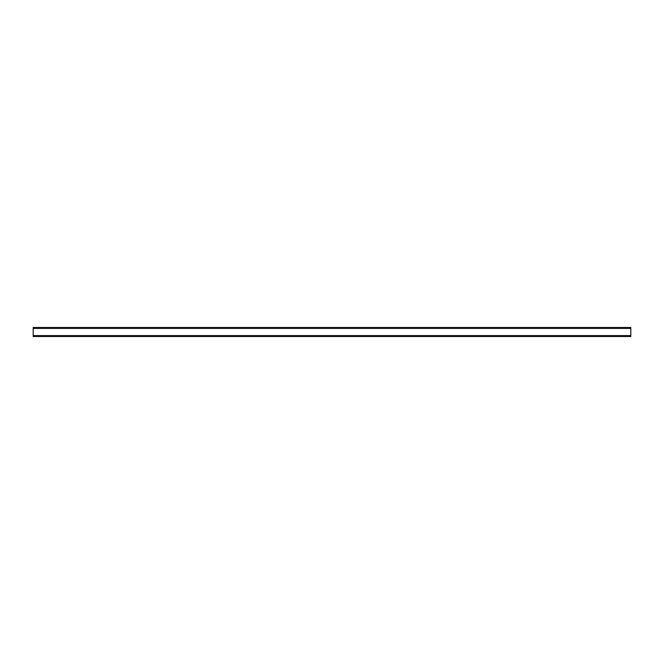 <?xml version="1.0" encoding="UTF-8"?>
<svg xmlns="http://www.w3.org/2000/svg" width="664" height="664" viewBox="0 0 664 664"><rect width="100%" height="100%" fill="white"/><g stroke="black" fill="none" stroke-linecap="round" stroke-linejoin="round"><path stroke-width="1" d="M630.8 327.51L630.8 336.49L33.2 336.49L33.2 327.51L630.8 327.51M630.8 328.406L33.2 328.406M630.8 335.594L33.2 335.594"/></g></svg>

